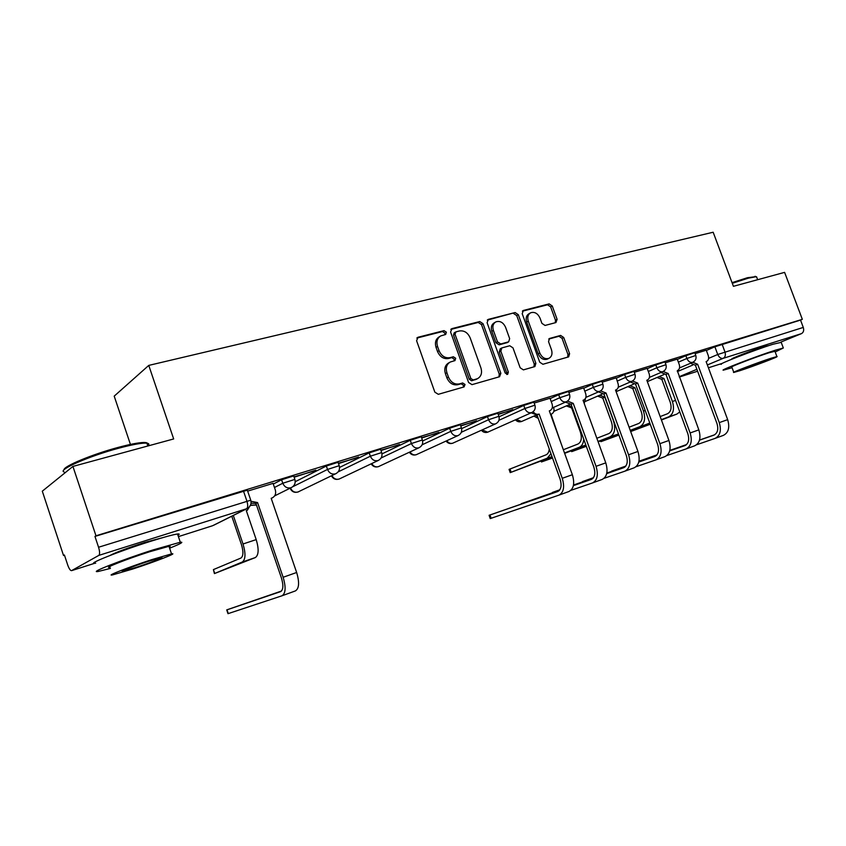 <?xml version="1.0" encoding="UTF-8"?>
<svg xmlns="http://www.w3.org/2000/svg" width="846" height="846" viewBox="0 0 846 846"><rect width="100%" height="100%" fill="white"/><g stroke="black" fill="none" stroke-linecap="round" stroke-linejoin="round"><path stroke-width="1.27" d="M446.381 332.171L444.002 330.638L418.061 337.237L416.592 340.716L434.844 392.153L438.313 394.31L464.073 386.918L465.036 384.465L462.656 382.963L459.367 383.904C454.503 384.687 450.855 382.392 448.422 377.02L446.91 372.769C445.504 367.799 446.625 364.214 450.294 362.014L454.968 360.608L455.698 358.281L453.319 356.758L450.009 357.657C445.133 358.376 441.475 356.05 439.053 350.688L437.541 346.448C436.155 341.594 437.234 338.083 440.798 335.894L445.683 334.466L446.381 332.171M444.816 334.72L444.88 333.07L442.49 331.537L416.845 338.072M463.322 387.14L463.481 385.268L461.112 383.777L457.823 384.708L459.367 383.904M454.059 360.882L454.165 359.127L451.785 357.615L448.486 358.514L450.009 357.657M162.273 537.77L144.677 542.455C126.773 548.271 115.204 552.618 109.959 555.494M769.077 345.517L764.224 346.49C752.559 350.117 728.723 359.413 732.054 359L732.414 358.958M555.938 322.559L557.112 319.344L552.258 305.988L549.16 303.883L523.441 310.429L522.194 313.676L539.737 362.204L542.91 364.277L568.66 356.864L569.591 353.681L563.711 337.491L560.612 335.418L549.466 338.495L548.546 341.668L551.476 349.758C552.65 353.787 551.803 356.642 548.938 358.334C545.057 359.444 542.011 357.678 539.811 353.036L528.274 321.142C527.132 317.239 527.936 314.448 530.675 312.777C534.64 311.592 537.739 313.358 540.002 318.085L541.905 323.352L545.046 325.446L555.938 322.559M212.325 525.81L178.411 536.618L212.61 525.715L246.546 508.774L98.834 555.388L71.54 570.659C70.324 570.606 69.065 568.755 67.754 565.096L64.423 555.008L63.545 555.536L42.3 491.188L72.925 466.421L173.673 438.947L148.769 365.398L713.167 232.238L733.419 286.318L784.602 272.37L802.336 319.323L95.979 535.793L94.964 536.417L98.559 547.246L250.744 500.198M72.925 466.421L95.979 535.793M483.045 323.701L479.745 321.543L451.976 328.608L450.58 332.013L468.61 382.508L471.983 384.644L499.552 376.734L500.853 373.308L483.045 323.701L481.501 324.6L478.202 322.453L450.812 329.422M488.396 319.344L515.108 312.544L518.312 314.67L535.878 363.304L534.905 366.561L523.399 369.882L520.163 367.788L512.983 347.854L509.747 345.75L501.826 347.928L500.843 351.175L508.351 372.071L507.642 374.387L505.157 372.991L487.085 322.664L488.396 319.344L487.508 319.862M706.378 350.466L714.881 346.797L717.746 354.495L803.288 327.423C804.144 330.384 803.531 332.457 801.437 333.641L780.847 342.091M63.545 555.536L64.497 555.24M130.432 444.414L114.21 396.14L148.769 365.398M802.336 319.323L800.517 320.095L803.288 327.423M98.834 555.388C99.934 554.278 99.839 551.56 98.559 547.246M273.057 483.373L247.645 491.124M294.144 477.239L315.875 470.154M316.002 470.524L294.017 476.869M338.506 463.597L358.609 457.02M358.725 457.379L338.379 463.238M380.986 450.537L399.566 444.436M399.682 444.785L380.859 450.188M421.699 438.017L438.863 432.359M438.979 432.697L421.572 437.668M460.763 426.003L476.594 420.769M476.71 421.097L460.636 425.665M498.262 414.466L512.856 409.623M512.972 409.95L498.146 414.138M550.006 398.244L534.175 403.066M583.613 387.912L568.84 392.417M606.688 473.623L623.565 467.764C627.224 465.829 628.155 461.768 626.347 455.582L603.896 393.972L606.064 393.03L628.589 454.778C631.021 463.122 629.762 468.599 624.813 471.201L634.119 467.817C639.09 465.215 640.359 459.759 637.947 451.457L615.518 390.059L616.131 389.847C618.257 388.642 618.881 386.506 617.992 383.45L616.248 377.845L602.183 382.17M647.179 368.38L634.299 372.293M677.255 359.127L665.252 362.786M677.36 359.402L685.884 355.69L686.91 358.471L695.793 355.479M647.285 368.666L655.819 364.912L656.866 367.756L665.961 364.7M616.1 378.268L624.644 374.482L625.702 377.369L635.018 374.26M583.74 388.24L592.295 384.412L593.363 387.362L602.912 384.179M550.133 398.593L558.698 394.722L559.788 397.726L569.58 394.479M499.066 416.782L523.769 405.435L524.88 408.502L534.947 405.181M461.63 428.605L487.455 416.581L488.576 419.711L498.918 416.317M422.64 440.956L449.649 428.182L450.781 431.375L461.43 427.907M381.99 453.89L410.268 440.269L411.41 443.537L422.387 439.973M339.563 467.447L369.194 452.874L370.368 456.206L381.694 452.557M295.222 481.691L326.345 466.019L327.529 469.435L339.225 465.681M273.29 484.049L281.581 479.756L282.786 483.246L294.884 479.396M706.283 350.212L695.105 353.607M694.767 352.697L685.884 355.69M664.914 361.866L655.819 364.912M633.961 371.373L624.644 374.482M601.844 381.239L592.295 384.412M568.491 391.476L558.698 394.722M533.837 402.125L523.769 405.435M497.808 413.197L487.455 416.581M460.298 424.724L449.649 428.182M421.245 436.726L410.268 440.269M380.531 449.237L369.194 452.874M338.051 462.286L326.345 466.019M293.689 475.928L281.581 479.756M800.517 320.095L714.881 346.797M94.964 536.417L247.318 490.172M439.952 336.401L439.296 336.793C435.732 338.971 434.654 342.482 436.039 347.325L437.541 346.448M448.486 358.514C443.611 359.233 439.962 356.906 437.541 351.555L436.039 347.325M449.617 362.395L448.771 362.86C445.112 365.06 443.981 368.645 445.377 373.604L446.91 372.769M457.823 384.708C452.97 385.501 449.321 383.206 446.889 377.845L445.377 373.604M498.907 376.914L499.267 374.112L481.501 324.6M455.994 331.844L455.021 334.233L470.831 378.479L473.189 379.97L477.546 378.648C481.226 376.481 482.347 372.906 480.93 367.936L470.175 337.903C467.806 332.637 464.221 330.321 459.441 330.966L455.994 331.844M455.55 332.055L454.196 332.848L453.509 335.122L455.021 334.233M476.467 379.198L471.624 380.774L469.276 379.283L453.509 335.122M487.285 320.137L515.108 312.544M533.932 366.857L534.26 364.118L516.726 315.579L513.533 313.454M501.657 348.023L500.25 348.785L499.267 352.021L506.754 372.885L508.351 372.071M506.733 374.482L506.754 372.885M505.548 327.222C503.243 322.389 500.018 320.602 495.904 321.861C493.07 323.595 492.224 326.44 493.377 330.405L497.49 341.847L500.758 343.973L508.689 341.805L509.652 338.59L505.548 327.222M495.333 322.189L494.339 322.76C491.505 324.494 490.659 327.328 491.812 331.283L493.377 330.405M507.272 342.577L499.182 344.83L495.915 342.715L491.812 331.283M530.188 313.052L529.078 313.676C526.339 315.346 525.535 318.128 526.677 322.03L528.274 321.142M547.595 359.011L547.309 359.148C543.418 360.259 540.383 358.493 538.193 353.861L526.677 322.03M567.655 357.171L567.941 354.495L562.061 338.326L558.973 336.264L548.779 339.056M555.293 322.728L555.484 320.211L550.64 306.887L547.542 304.793L522.373 311.201M233.295 515.457L243.014 543.989C245.848 553.58 245.594 559.587 242.273 562.019L214.429 573.577L255.344 557.567C258.728 555.124 259.024 549.139 256.201 539.611L246.313 510.624L247.339 510.265L250.723 504.586M214.398 573.503L213.414 569.601L240.92 558.053C243.384 556.234 243.563 551.772 241.459 544.665L231.772 516.219M255.904 503.391L257.554 502.566L283.135 577.279C286.085 587.304 285.705 593.48 281.961 595.796L227.997 613.678L226.728 609.913L280.544 591.65C283.304 589.905 283.59 585.326 281.401 577.903L255.904 503.391L251.04 503.211M281.475 591.047L226.717 609.892M251.008 501.287L257.554 502.566M273.036 483.32L275.32 489.982C276.261 493.578 275.236 496.221 272.253 497.903L271.185 498.283L296.65 572.488C299.59 582.45 299.156 588.594 295.36 590.931L281.961 595.796M64.085 469.816C62.921 466.516 92.637 454.165 118.472 447.333C130.104 444.235 138.522 442.617 143.725 442.479C146.897 442.447 148.082 443.071 147.299 444.34M147.828 445.905C149.478 444.383 149.171 443.473 146.908 443.177L144.983 443.103C139.664 443.262 131.045 444.922 119.117 448.105C89.454 455.931 56.841 470.228 64.159 471.962M169.612 548.187C180.632 543.788 184.195 541.8 180.304 542.233L153.242 549.858C121.676 559.904 87.244 573.525 98.432 571.42L110.403 568.406M177.935 535.232C179.754 534.164 179.606 533.752 177.523 533.995C173.208 534.598 164.166 537.062 150.398 541.387C118.81 551.296 84.441 565.065 95.693 563.172M110.043 567.317C102.102 568.776 126.773 559.037 149.361 551.835L168.978 546.305C170.49 546.082 170.575 546.357 169.242 547.108M132.833 568.988C154.755 561.871 178.866 552.501 171.526 553.897L151.963 559.576C129.385 566.862 104.671 576.517 112.571 574.91L132.833 568.988M148.441 561.3C133.975 565.985 118.123 572.171 123.146 571.156L136.121 567.37C150.324 562.759 165.922 556.7 161.131 557.62L148.441 561.3M732.044 282.649L747.441 277.721L755.901 276.653M756.789 277.414L756.017 276.705L748.234 278.186L732.287 283.294M775.19 351.989L783.322 347.992L775.274 350.223C756.536 356.166 718.074 370.992 723.52 370.125L732.065 367.724M781.207 342.355L773.033 344.237C754.262 350.096 715.864 365.038 721.352 364.298M733.757 372.272L731.822 367.069C727.983 367.65 755.573 357.023 769.025 352.761L774.936 351.312M739.922 370.685C753.13 366.413 780.298 356.071 776.914 356.568L771.076 358.239C757.646 362.553 730.013 373.118 733.82 372.441L739.922 370.685M765.408 360.502L741.434 369.649L765.408 360.502M550.968 453.731L547.214 458.215L510.223 472.618L552.068 456.787M510.201 472.586L509.07 469.393L545.998 454.852C547.912 454.006 548.991 452.028 549.234 448.93M535.909 415.259L537.686 416.877M551.032 414.233L561.025 443.315M551.328 414.096L551.645 413.98C553.823 412.753 554.49 410.638 553.633 407.624L553.548 407.412M538.236 418.379L533.889 416.084M552.385 457.675L541.472 461.948L552.512 458.035M563.341 449.744L577.998 444.023C581.35 442.067 582.164 438.101 580.419 432.147L571.642 407.909L566.344 405.921M571.642 407.909L572.298 407.624M568.364 405.044L572.171 407.286M584.216 403.51L585.601 398.128M583.719 439.159C583.402 443.42 581.9 446.149 579.193 447.333L564.515 452.991M585.897 445.165L564.642 453.35M586.204 446.001L571.674 451.637L586.32 446.328M596.832 438.26L608.877 433.586C612.282 431.608 613.139 427.706 611.425 421.847L602.764 398.054L597.646 396.118M602.764 398.054L604.827 397.176L613.509 421.012C615.814 428.922 614.661 434.188 610.051 436.822L597.995 441.464M599.698 395.23L604.827 397.176M616.248 392.058L616.523 389.657M618.479 433.977L598.122 441.802M558.55 491.114L489.083 515.288L557.609 491.589C561.141 489.665 561.966 485.498 560.094 479.079L537.009 414.995L539.114 414.075L562.262 478.307C564.79 486.968 563.669 492.584 558.899 495.153L490.257 518.577L489.094 515.299M537.009 414.995L531.182 412.806M533.149 411.695C534.767 413.863 536.65 414.688 538.775 414.18L539.114 414.075M549.308 410.87L572.361 474.722C574.878 483.341 573.736 488.935 568.935 491.505L558.899 495.153M549.636 410.765L549.985 410.638C552.279 409.337 552.967 407.106 552.068 403.944L549.995 398.202M559.418 490.342L521.316 503.666L559.238 490.532M573.377 485.636L591.217 479.449C594.812 477.514 595.69 473.4 593.85 467.108L571.082 404.282L565.466 402.146M571.082 404.282L573.228 403.352L596.049 466.315C598.534 474.818 597.339 480.369 592.475 482.95L570.881 490.352M567.529 401.11L573.228 403.352M583.603 387.88L585.644 393.496C586.542 396.605 585.887 398.794 583.677 400.052L583.042 400.264L605.778 462.868C608.242 471.328 607.026 476.848 602.141 479.439L592.475 482.95M573.408 485.488L592.147 478.984M559.841 489.781L552.438 492.435L559.745 489.919M603.896 393.972L598.482 391.888M600.607 390.884L606.064 393.03M624.813 471.201L604.076 478.318M573.493 485.022L593.004 478.254M606.719 473.485L624.496 467.32M573.472 485.16L592.824 478.434M593.448 477.694L582.503 481.596L593.342 477.853M638.772 462.053L654.741 456.512C658.452 454.556 659.425 450.548 657.659 444.478L635.505 384.031L630.281 381.99M635.505 384.031L637.704 383.09L659.922 443.674C662.302 451.859 660.99 457.263 655.967 459.875L636.044 466.728M632.459 381.017L637.704 383.09M647.169 368.348L649.157 373.752C650.035 376.756 649.453 378.849 647.391 380.023L646.82 380.224L668.943 440.47C671.312 448.613 669.979 453.995 664.945 456.618L655.967 459.875M606.815 473.051L625.353 466.601M638.804 461.927L655.661 456.068M606.793 473.178L625.173 466.791M618.764 434.759L600.872 441.675L618.881 435.077M629.086 427.209L638.688 423.497C642.146 421.53 643.034 417.66 641.363 411.907L632.808 388.547L627.859 386.643M632.808 388.547L634.891 387.658L643.478 411.071C645.731 418.833 644.525 424.047 639.851 426.68L630.238 430.36M629.942 385.755L634.891 387.658M649.791 423.021L630.355 430.677M625.807 466.072L611.573 471.116L625.691 466.22M669.683 450.907L684.795 445.652C688.559 443.695 689.575 439.74 687.84 433.776L665.982 374.45L660.938 372.452M665.982 374.45L668.213 373.498L690.135 432.962C692.472 440.999 691.097 446.339 686.011 448.962L666.849 455.56M663.158 371.5L668.213 373.498M677.286 370.643L698.838 429.874C701.154 437.879 699.769 443.188 694.672 445.81L686.011 448.962M677.54 370.548C679.528 369.416 680.089 367.365 679.211 364.415L677.244 359.095M638.899 461.514L656.517 455.381M669.715 450.791L685.704 445.229M638.878 461.63L656.337 455.56M630.672 431.534L650.246 424.248M660.166 416.57L667.483 413.757C670.984 411.78 671.925 407.962 670.275 402.315L661.826 379.357L657.035 377.496M661.826 379.357L663.941 378.469L672.411 401.469C674.632 409.104 673.374 414.244 668.636 416.888L661.308 419.679M659.15 376.597L663.941 378.469M650.13 423.952L630.619 431.407M679.782 411.907L676.937 414.064L661.424 419.976M656.972 454.873L639.692 460.975L656.856 455.011M699.494 440.163L713.802 435.182C717.609 433.215 718.656 429.303 716.953 423.455L695.38 365.208L690.505 363.251M695.38 365.208L697.643 364.245L719.269 422.619C721.564 430.529 720.136 435.796 714.997 438.429L696.565 444.785M692.758 362.289L697.643 364.245M706.273 350.181L708.208 355.394C709.085 358.302 708.557 360.301 706.643 361.411L706.114 361.58L727.666 419.648C729.95 427.505 728.512 432.761 723.351 435.383L714.997 438.429M669.81 450.4L686.571 444.562M699.526 440.047L714.701 434.759M669.789 450.506L686.381 444.732M442.49 331.537L444.002 330.638M461.112 383.777L462.656 382.963M451.785 357.615L453.319 356.758M298.691 491.716L298.405 491.854C294.641 493.081 291.87 491.886 290.093 488.279L289.945 488.279M677.318 371.606L692.715 365.091M708.62 358.366L717.746 354.495C719.089 357.446 720.919 358.725 723.235 358.323L707.362 364.943M696.903 369.311L679.201 376.703M679.327 377.052L697.612 371.225L679.327 377.052M722.241 363.389L708.419 367.788L722.283 363.368M801.437 333.641L723.235 358.323C725.276 357.128 725.847 354.971 724.937 351.862L722.072 344.153M71.699 570.606L94.741 563.256M678.376 362.162L686.91 358.471C688.274 361.475 690.156 362.775 692.557 362.363L692.821 362.268C695.634 360.756 696.618 358.471 695.772 355.405L694.735 352.623M648.311 371.479L656.866 367.756C658.251 370.802 660.197 372.124 662.672 371.69L662.957 371.584C665.802 370.051 666.785 367.724 665.929 364.615L664.882 361.781M617.146 381.134L625.702 377.369C627.119 380.489 629.117 381.81 631.687 381.366L631.994 381.25C634.86 379.695 635.864 377.327 634.986 374.165L633.929 371.278M584.798 391.159L593.363 387.362C594.812 390.524 596.864 391.878 599.528 391.402L599.856 391.286C602.754 389.699 603.769 387.288 602.881 384.073L601.813 381.134M551.211 401.575L559.788 397.726C561.247 400.962 563.362 402.326 566.133 401.829L566.482 401.702C569.421 400.084 570.437 397.641 569.538 394.363L568.459 391.37M498.929 420.303L524.88 408.502C526.371 411.801 528.56 413.186 531.436 412.658L531.806 412.52C534.778 410.881 535.814 408.385 534.894 405.065L533.794 401.998M461.313 432.285L488.576 419.711C490.098 423.074 492.351 424.481 495.344 423.931L495.745 423.772C498.759 422.101 499.806 419.574 498.876 416.19L497.755 413.06M422.08 444.816L450.781 431.375C452.335 434.812 454.662 436.24 457.771 435.658L458.215 435.489C461.271 433.776 462.328 431.206 461.387 427.759L460.245 424.565M381.102 457.982L411.41 443.537C412.996 447.037 415.407 448.486 418.643 447.872L419.119 447.693C422.217 445.948 423.286 443.315 422.334 439.814L421.181 436.557M338.157 471.878L370.368 456.206C371.976 459.79 374.471 461.25 377.845 460.605L378.363 460.414C381.514 458.627 382.604 455.952 381.631 452.388L380.467 449.057M292.695 486.767L327.529 469.435C329.179 473.094 331.759 474.574 335.27 473.897L335.841 473.675C339.045 471.857 340.145 469.128 339.161 465.501L337.977 462.096M274.474 487.497L282.786 483.246C284.468 486.989 287.143 488.502 290.813 487.772L291.436 487.539C294.694 485.667 295.814 482.886 294.81 479.196L293.615 475.706M256.074 505.125L250.723 505.125M336.359 473.411L297.855 492.055C294.535 492.732 292.082 491.378 290.495 488.005M339.606 478.825L338.886 479.122C335.894 479.767 333.588 478.582 331.949 475.568M419.119 447.693L378.289 466.696C375.592 467.299 373.414 466.252 371.754 463.555M458.215 435.489L416.169 454.746C413.705 455.317 411.653 454.387 410.014 451.944M495.745 423.772L452.61 443.251C450.358 443.79 448.422 442.955 446.804 440.724M531.806 412.52L487.698 432.19L482.22 429.895M535.73 415.28L521.506 421.53L516.314 419.436M554.754 410.966L553.834 411.325M616.438 391.529L633.538 384.211M243.426 490.892L246.873 500.98C248.068 505.009 247.952 507.611 246.546 508.774L248.153 507.981M247.244 489.94L250.68 499.986C251.696 503.761 250.532 506.617 247.191 508.531L213.636 525.271M437.541 351.555L439.053 350.688M446.889 377.845L448.422 377.02M416.993 337.892L418.061 337.237M499.267 374.112L500.853 373.308M450.992 329.189L451.976 328.608M478.202 322.453L479.745 321.543M469.276 379.283L470.831 378.479M471.624 380.774L473.189 379.97M475.05 379.801L476.615 378.997M516.726 315.579L518.312 314.67M534.26 364.118L535.878 363.304M499.267 352.021L500.843 351.175M495.915 342.715L497.49 341.847M499.182 344.83L500.758 343.973M506.786 342.789L508.372 341.921M538.193 353.861L539.811 353.036M549.086 338.738L549.741 338.389M558.973 336.264L560.612 335.418M562.061 338.326L563.711 337.491M567.941 354.495L569.591 353.681M522.617 310.894L523.441 310.429M547.542 304.793L549.16 303.883M550.64 306.887L552.258 305.988M555.484 320.211L557.112 319.344M213.414 569.601L214.694 573.387M243.014 543.989L256.201 539.611M242.273 562.019L255.344 557.567M227.024 609.818L228.304 613.614M257.11 502.704L255.46 503.529M296.65 572.488L283.135 577.279M509.99 468.959L511.143 472.195M547.214 458.215L551.994 456.586M542.159 460.615L542.476 461.504M571.336 408.005L572.287 407.592M579.193 447.333L585.866 445.059M572.446 450.347L572.753 451.172M602.468 398.149L604.53 397.271M610.051 436.822L618.468 433.966M489.971 514.992L491.156 518.302M538.775 414.18L536.681 415.1M572.361 474.722L562.262 478.307M572.901 403.457L570.764 404.388M605.778 462.868L596.049 466.315M605.757 393.126L603.579 394.067M637.947 451.457L628.589 454.778M637.408 383.185L635.198 384.126M668.943 440.47L659.922 443.674M601.739 440.406L602.014 441.178M632.522 388.631L634.606 387.743M643.478 411.071L645.202 410.5M639.851 426.68L648.438 423.761M667.928 373.594L665.686 374.535M698.838 429.874L690.135 432.962M661.551 379.442L663.666 378.553M672.411 401.469L675.552 400.422M668.636 416.888L676.937 414.064M697.358 364.34L695.105 365.292M727.666 419.648L719.269 422.619M291.436 487.539L274.633 495.893M256.433 504.946L250.702 505.4M378.363 460.414L339.383 478.931C335.915 480.094 333.271 479.058 331.431 475.822M371.161 463.83C373.023 466.728 375.561 467.616 378.754 466.516M409.337 452.25C411.209 454.852 413.631 455.634 416.602 454.588M446.064 441.062C447.915 443.42 450.231 444.097 453.012 443.103M481.406 430.265C483.235 432.401 485.456 432.993 488.068 432.052M566.482 401.702L552.237 407.984M515.447 419.828C517.244 421.773 519.381 422.302 521.845 421.403M599.856 391.286L585.866 397.398M569.485 404.547L553.823 411.346M631.994 381.25L618.246 387.204M602.077 394.194L585.665 401.3M662.957 371.584L649.442 377.39M692.821 362.268L679.518 367.925M663.899 374.577L647.338 381.631M71.624 570.638L94.784 563.256M475.981 379.452L477.546 378.648M507.103 342.672L508.689 341.805M547.309 359.148L548.938 358.334M246.355 510.751L247.339 510.265M272.253 497.903L271.228 498.41M143.725 442.479L144.983 443.103M180.304 542.233L177.523 533.995M168.978 546.305L171.526 553.897M147.86 445.99L146.908 443.177M755.044 276.282L756.017 276.705M783.322 347.992L781.101 342.07M774.873 351.132L776.914 356.568M757.656 279.709L756.557 276.779M551.042 414.254L551.645 413.98M541.461 461.916L541.133 461.017M571.663 451.605L571.357 450.77M549.985 410.638L549.329 410.923M600.861 441.644L600.575 440.851"/></g></svg>
